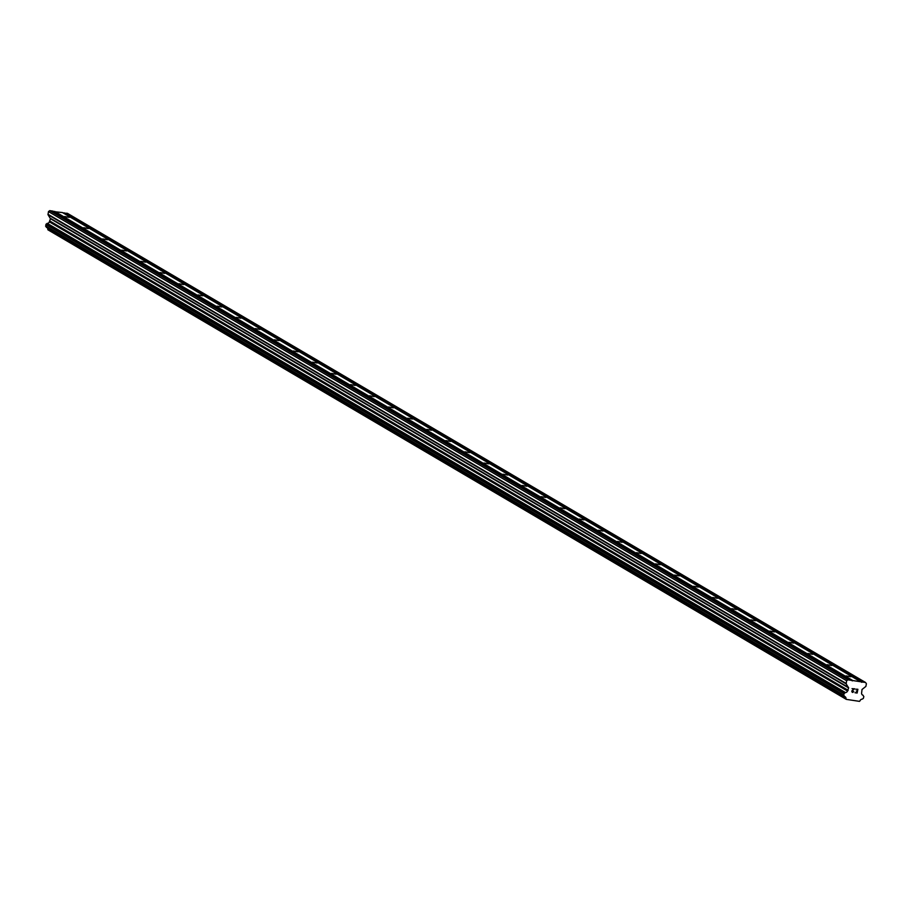 <?xml version="1.0" encoding="UTF-8"?>
<svg xmlns="http://www.w3.org/2000/svg" width="912" height="912" viewBox="0 0 912 912"><rect width="100%" height="100%" fill="white"/><g stroke="black" fill="none" stroke-linecap="round" stroke-linejoin="round"><path stroke-width="1.37" d="M846.097 675.906L850.816 676.738L846.097 675.906M827.047 664.7L831.755 665.532L827.047 664.7M807.986 653.494L812.695 654.326L807.986 653.494M788.926 642.287L793.634 643.12L788.926 642.287M769.865 631.081L774.573 631.913L769.865 631.081M750.804 619.875L755.512 620.719L750.804 619.875M731.743 608.68L736.451 609.512L731.743 608.68M712.682 597.474L717.391 598.306L712.682 597.474M693.622 586.268L698.33 587.1L693.622 586.268M674.561 575.062L679.269 575.894L674.561 575.062M655.5 563.855L660.208 564.688L655.5 563.855M636.439 552.661L641.147 553.493L636.439 552.661M617.378 541.454L622.087 542.287L617.378 541.454M598.318 530.248L603.026 531.08L598.318 530.248M579.257 519.042L583.965 519.874L579.257 519.042M560.196 507.836L564.904 508.668L560.196 507.836M541.135 496.63L545.843 497.462L541.135 496.63M522.074 485.435L526.794 486.267L522.074 485.435M503.014 474.229L507.733 475.061L503.014 474.229M483.953 463.022L488.672 463.855L483.953 463.022M464.892 451.816L469.612 452.648L464.892 451.816M445.831 440.61L450.551 441.442L445.831 440.61M426.77 429.404L431.49 430.236L426.77 429.404M407.71 418.209L412.429 419.041L407.71 418.209M388.649 407.003L393.368 407.835L388.649 407.003M369.588 395.797L374.308 396.629L369.588 395.797M350.527 384.59L355.247 385.423L350.527 384.59M331.466 373.384L336.186 374.216L331.466 373.384M312.406 362.178L317.125 363.01L312.406 362.178M293.345 350.983L298.064 351.815L293.345 350.983M274.284 339.777L279.004 340.609L274.284 339.777M255.223 328.571L259.943 329.403L255.223 328.571M236.162 317.365L240.882 318.197L236.162 317.365M217.102 306.158L221.821 306.991L217.102 306.158M198.041 294.952L202.76 295.784L198.041 294.952M178.98 283.757L183.7 284.59L178.98 283.757M159.919 272.551L164.639 273.383L159.919 272.551M140.858 261.345L145.578 262.177L140.858 261.345M121.798 250.139L126.517 250.971L121.798 250.139M102.737 238.933L107.456 239.765L102.737 238.933M83.676 227.726L88.396 228.559L83.676 227.726M64.615 216.532L69.335 217.364L64.615 216.532M856.949 692.755L857.246 691.25L856.949 692.755L855.046 692.732L857.132 693.04L855.046 692.732M857.246 691.25L856.243 691.102L857.246 691.25M856.243 691.102L857.303 691L857.599 689.495L857.291 691M857.599 689.495L855.752 689.21L857.599 689.495M855.752 689.21L857.884 689.278L857.132 693.04L857.884 689.278M853.803 691.558L852.937 692.151M852.902 692.402L852.218 692.299L852.902 692.402M852.218 692.299L851.74 691.091L854.02 688.948L852.629 690.122M854.02 688.948L852.047 688.651L854.02 688.948M852.047 688.651L854.578 688.777L851.979 691.148L852.287 692.048L851.979 691.148L854.578 688.777M845.994 698.558A2.132 1.984 -59.6 0 0 844.649 696.529L843.76 695.115L844.056 693.622L845.447 692.55A2.132 1.984 -59.6 0 0 847.499 691.034L848.627 687.899L846.176 683.875L846.632 680.762L847.909 679.816L851.261 680.318L865.568 682.495L866.4 683.761L865.864 686.428L862.011 689.495L861.601 693.166A2.132 1.984 -59.6 0 0 862.946 695.206L863.835 696.62L863.345 698.41L862.148 699.185A2.132 1.984 -59.6 0 0 860.096 700.701L859.492 701.362L846.302 699.367L47.834 229.379L846.302 699.367M860.654 681.743L62.495 212.564L53.979 211.652M865.568 682.495L67.397 213.317L63.361 213.077M47.276 227.829A2.132 1.984 -59.6 0 1 47.834 229.379M851.261 680.318L53.101 211.139L49.75 210.638L48.473 211.584L48.017 214.696L50.456 218.72L49.339 221.844A2.132 1.984 -59.6 0 1 47.276 223.372L45.896 224.443L46.398 227.316L844.489 696.437M852.823 680.557L54.652 211.379M852.389 680.876L54.23 211.698M847.909 679.816L49.75 210.638M846.632 680.762L48.473 211.584M847.727 690.806L49.567 221.627M847.499 691.034L49.339 221.844M862.205 681.982L64.045 212.804M861.783 682.301L63.623 213.123M846.097 683.43L47.937 214.252M846.176 683.875L48.017 214.696M848.536 687.454L50.377 218.276M848.627 687.899L50.456 218.72M848.149 690.281L49.989 221.103M847.898 690.68L49.738 221.502M845.447 692.55L47.276 223.372M845.173 692.641L47.014 223.463M844.25 693.325L46.09 224.147M844.056 693.622L45.896 224.443M843.76 695.115L45.6 225.937M843.828 695.446L45.657 226.267M844.432 696.369L46.273 227.191M846.04 698.957L47.869 229.778M862.946 695.206L862.182 694.762M844.558 696.494L46.398 227.316M863.037 695.24L862.148 694.727"/></g></svg>
